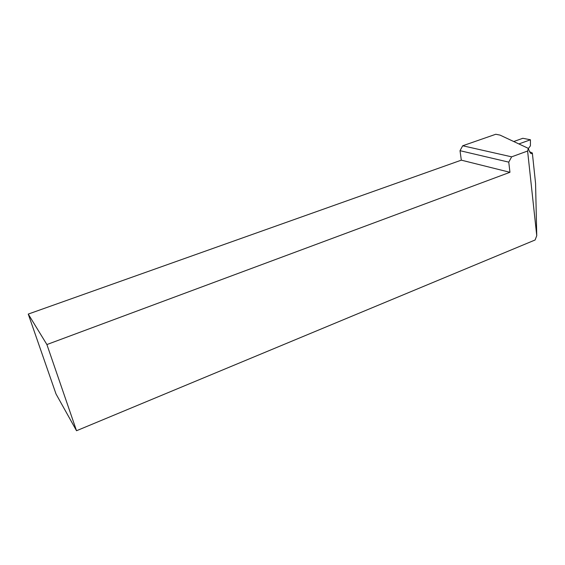 <?xml version="1.0" encoding="UTF-8"?>
<svg xmlns="http://www.w3.org/2000/svg" width="565" height="565" viewBox="0 0 565 565"><rect width="100%" height="100%" fill="white"/><g stroke="black" fill="none" stroke-linecap="round" stroke-linejoin="round"><path stroke-width="0.85" d="M536.75 235.69L535.564 183.335L532.35 153.016C531.284 154.563 530.005 153.214 528.501 148.983L528.317 148.362L499.997 135.091L495.78 134.265L462.7 145.77L511.643 156.837L527.604 151.032L536.75 235.69L535.097 239.991L76.522 430.735L56.013 393.96L28.25 314.084L461.315 160.156L509.948 172.297L46.895 344.551L28.25 314.084M511.643 156.837L508.761 162.141L460.023 150.693L461.315 160.156M460.023 150.693L462.7 145.77M76.522 430.735L46.895 344.551M508.761 162.141L509.948 172.297M528.317 148.362L527.604 151.032M529.539 151.681L532.35 153.016M528.381 148.574L530.408 145.819L530.45 139.781L518.861 143.934M513.726 141.525L522.823 138.291L530.45 139.781"/></g></svg>

